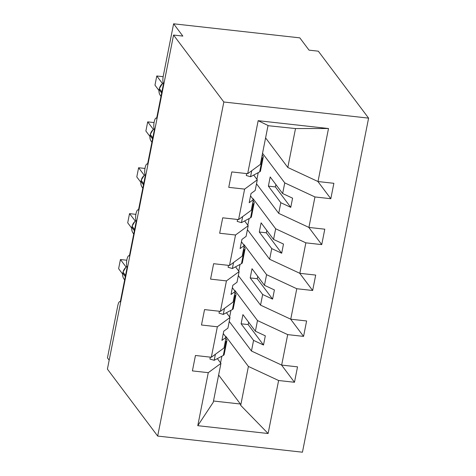 <?xml version="1.0" encoding="UTF-8"?>
<svg xmlns="http://www.w3.org/2000/svg" width="476" height="476" viewBox="0 0 476 476"><rect width="100%" height="100%" fill="white"/><g stroke="black" fill="none" stroke-linecap="round" stroke-linejoin="round"><path stroke-width="0.71" d="M368.591 118.131L318.319 51.182L309.037 50.147L299.815 37.86L173.609 23.8L182.838 36.087L173.556 35.051L107.409 369.12L157.681 436.07L302.444 452.2L368.591 118.131L223.833 102.001L157.681 436.07M262.538 153.308L284.755 182.891L282.643 193.542L270.19 176.953L268.375 186.134L280.828 202.716L278.722 213.361L308.918 227.421L324.787 229.188L321.734 244.61L305.866 242.843L275.669 228.783L273.557 239.428L261.104 222.845L259.289 232.02L271.742 248.603L269.636 259.253L299.832 273.313L315.701 275.08L312.649 290.497L296.78 288.73L266.584 274.67L264.472 285.314L252.018 268.732L250.203 277.913L262.657 294.495L260.55 305.14L290.747 319.2L306.615 320.967L303.563 336.383L287.694 334.616L257.492 320.556L255.386 331.207L242.933 314.618L241.118 323.799L253.571 340.382L251.465 351.026L281.661 365.086L297.53 366.853L294.477 382.276L278.609 380.508L248.407 366.449L240.701 405.368L268.113 433.517L197.772 425.681L213.236 402.309L220.941 363.384L208.268 372.666L197.772 425.681M317.867 181.469L330.82 198.718L314.951 196.951L284.755 182.891M253.702 175.061L257.284 179.833L244.616 189.115L228.748 187.348L231.8 171.925L247.669 173.698L260.336 164.416L268.048 125.491L258.165 120.684L328.5 128.52L318.004 181.535L333.872 183.302L330.82 198.718M318.004 181.535L287.807 167.475L265.59 137.891M109.182 360.159L107.463 357.869L117.822 305.556A5.837 1.648 -83.6 0 1 119.851 301.594A5.837 1.648 -83.6 0 1 120.297 301.891L127.199 267.018A5.837 1.648 96.4 0 1 126.765 260.485A5.837 1.648 96.4 0 1 128.936 255.707A5.837 1.648 96.4 0 1 129.383 256.005L136.285 221.126A5.837 1.648 96.4 0 1 135.85 214.599A5.837 1.648 96.4 0 1 138.022 209.815A5.837 1.648 96.4 0 1 138.468 210.112L145.37 175.239A5.837 1.648 96.4 0 1 144.936 168.706A5.837 1.648 96.4 0 1 147.108 163.928A5.837 1.648 96.4 0 1 147.554 164.226L154.462 129.353A5.837 1.648 96.4 0 1 154.022 122.82A5.837 1.648 96.4 0 1 156.199 118.042A5.837 1.648 96.4 0 1 156.64 118.34L163.548 83.461A5.837 1.648 96.4 0 1 163.25 76.112L173.609 23.8M252.589 198.629L253.065 198.682L275.669 228.783M308.781 227.355L321.734 244.61M256.505 183.778L278.722 213.361M243.504 244.521L243.98 244.575L266.584 274.67M299.696 273.248L312.649 290.497M247.419 229.67L269.636 259.253M234.418 290.408L234.894 290.461L257.492 320.556M290.61 319.134L303.563 336.383M238.333 275.556L260.55 305.14M250.543 195.898L253.363 199.658L251.251 210.303L238.583 219.585L222.714 217.818L219.662 233.234L235.525 235.001L229.491 265.471L242.165 256.189L244.277 245.545L241.451 241.79M244.616 220.953L248.198 225.719L235.525 235.001M229.491 265.471L213.629 263.704L210.57 279.12L226.439 280.894L220.406 311.363L233.079 302.082L235.186 291.431L232.365 287.677M235.531 266.84L239.113 271.612L226.439 280.894M220.406 311.363L204.543 309.59L201.485 325.013L217.353 326.78L211.32 357.25L195.452 355.483L192.399 370.899L208.268 372.666M226.445 312.726L230.027 317.498L217.353 326.78M225.332 336.294L225.808 336.348L248.407 366.449M281.524 365.021L294.477 382.276M229.248 321.443L251.465 351.026M220.941 363.384L217.359 358.618M258.165 120.684L247.669 173.698M314.951 196.951L308.918 227.421M305.866 242.843L299.832 273.313M296.78 288.73L290.747 319.2M287.694 334.616L281.661 365.086M278.609 380.508L268.113 433.517M244.616 189.115L238.583 219.585M256.903 179.321L258.224 172.651M257.284 179.833L255.178 190.477L251.007 193.53L249.192 202.711L253.363 199.658M280.828 202.716L290.765 207.346L292.579 198.165L282.643 193.542M247.817 225.207L249.138 218.538M252.976 199.146L253.065 198.682M248.198 225.719L246.092 236.37L241.921 239.422L240.106 248.597L244.277 245.545M271.742 248.603L281.679 253.232L283.494 244.051L273.557 239.428M238.726 271.094L240.047 264.424M243.89 245.033L243.98 244.575M239.113 271.612L237.006 282.256L232.835 285.308L231.021 294.489L235.186 291.431M262.657 294.495L272.593 299.118L274.408 289.943L264.472 285.314M229.64 316.986L230.961 310.316M234.805 290.919L234.894 290.461M230.027 317.498L227.921 328.142L223.75 331.195L221.935 340.376L226.1 337.323L223.994 347.968L211.32 357.25M223.28 333.563L226.1 337.323M253.571 340.382L263.508 345.011L265.322 335.83L255.386 331.207M220.555 362.873L221.875 356.203M225.719 336.812L225.808 336.348M218.633 375.04L240.386 404.011L240.701 405.368M328.5 128.52L295.513 128.556L287.807 167.475M295.513 128.556L268.006 125.682M223.833 102.001L173.556 35.051M213.492 401.012L240.386 404.011M241.118 323.799L248.169 324.584L248.639 322.216M248.169 324.584L263.508 345.011M250.203 277.913L257.254 278.698L257.724 276.33M257.254 278.698L272.593 299.118M259.289 232.02L266.34 232.806L266.81 230.438M266.34 232.806L281.679 253.232M268.375 186.134L275.425 186.919L275.896 184.551M275.425 186.919L290.765 207.346M126.896 266.405L126.199 266.887M126.806 260.235L120.44 259.527L125.961 266.881M120.44 259.527L118.619 268.702L122.653 274.075M225.832 338.686A12.459 3.433 -168.8 0 1 226.927 340.536A12.459 3.433 -168.8 0 1 226.076 341.482L225.184 341.964M226.927 340.536L224.166 354.483A12.459 3.433 -168.8 0 1 223.315 355.435L214.194 360.308L215.39 354.269M214.194 360.308L209.928 359.047L210.309 357.137M135.987 220.519L135.053 221.191L132.09 226.13L131.87 227.23A1.946 0.535 11.2 0 0 131.923 227.403A8.372 7.693 143.1 0 0 133.209 233.317L133.732 234.019M135.892 214.349L129.526 213.635L135.285 220.995M129.526 213.635L127.705 222.816L131.739 228.182M234.918 292.8A12.459 3.433 -168.8 0 1 236.019 294.644A12.459 3.433 -168.8 0 1 235.162 295.596L234.269 296.072M236.019 294.644L233.252 308.597A12.459 3.433 -168.8 0 1 232.401 309.543L223.28 314.422L224.476 308.383M223.28 314.422L219.014 313.154L219.394 311.25M145.073 174.627L144.371 175.108M144.978 168.456L138.611 167.748L144.133 175.108M138.611 167.748L136.796 176.929L140.825 182.296M244.004 246.907A12.459 3.433 -168.8 0 1 245.104 248.758A12.459 3.433 -168.8 0 1 244.253 249.71L243.355 250.186M245.104 248.758L242.338 262.71A12.459 3.433 -168.8 0 1 241.487 263.656L232.365 268.529L233.561 262.496M232.365 268.529L228.099 267.268L228.48 265.358M154.159 128.74L153.456 129.222M154.063 122.57L147.697 121.862L153.224 129.216M147.697 121.862L145.882 131.037L149.91 136.41M253.089 201.021A12.459 3.433 -168.8 0 1 254.19 202.871A12.459 3.433 -168.8 0 1 253.339 203.817L252.441 204.299M254.19 202.871L251.423 216.818A12.459 3.433 -168.8 0 1 250.572 217.77L241.451 222.643L242.647 216.604M241.451 222.643L237.185 221.382L237.566 219.472M163.244 82.854L162.542 83.33M163.149 76.684L156.782 75.976L162.31 83.33M156.782 75.976L154.968 85.15L158.996 90.517M262.175 155.134A12.459 3.433 -168.8 0 1 263.276 156.979A12.459 3.433 -168.8 0 1 262.425 157.931L261.526 158.407M263.276 156.979L260.515 170.932A12.459 3.433 -168.8 0 1 259.658 171.878L250.537 176.757L251.733 170.717M250.537 176.757L246.276 175.489L246.651 173.585M126.955 266.554A8.372 7.693 143.1 0 0 123.058 272.189A1.946 0.535 -168.8 0 1 123.004 272.022L122.784 273.123A1.946 0.535 11.2 0 0 122.838 273.289A8.372 7.693 143.1 0 0 124.123 279.21L124.647 279.906M125.527 275.479L123.058 272.189L122.838 273.289L125.307 276.58M223.315 355.435L226.076 341.482M136.041 220.668A8.372 7.693 143.1 0 0 132.144 226.302A1.946 0.535 -168.8 0 1 132.09 226.13M134.613 229.593L132.144 226.302L131.923 227.403L134.393 230.693M232.401 309.543L235.162 295.596M145.126 174.781A8.372 7.693 143.1 0 0 141.229 180.416A1.946 0.535 -168.8 0 1 141.176 180.243L140.956 181.344A1.946 0.535 11.2 0 0 141.009 181.517A8.372 7.693 143.1 0 0 142.294 187.431L142.824 188.127M143.698 183.7L141.229 180.416L141.009 181.517L143.478 184.801M241.487 263.656L244.253 249.71M154.212 128.889A8.372 7.693 143.1 0 0 150.315 134.524A1.946 0.535 -168.8 0 1 150.261 134.357L150.041 135.458A1.946 0.535 11.2 0 0 150.095 135.624A8.372 7.693 143.1 0 0 151.386 141.545L151.909 142.241M152.784 137.814L150.315 134.524L150.095 135.624L152.564 138.915M250.572 217.77L253.339 203.817M163.298 83.002A8.372 7.693 143.1 0 0 159.4 88.637A1.946 0.535 -168.8 0 1 159.347 88.465L159.127 89.565A1.946 0.535 11.2 0 0 159.18 89.738A8.372 7.693 143.1 0 0 160.471 95.652L160.995 96.354M161.87 91.927L159.4 88.637L159.18 89.738L161.65 93.028M259.658 171.878L262.425 157.931M156.199 118.042L156.687 118.096M147.108 163.928L147.602 163.982M138.022 209.815L138.516 209.874M128.936 255.707L129.43 255.761M119.851 301.594L120.345 301.647M125.973 267.078L123.004 272.022M122.784 273.123C122.38 275.402 122.826 277.431 124.123 279.21M126.384 266.762L125.967 267.084M131.87 227.23C131.465 229.509 131.911 231.538 133.209 233.317M135.47 220.87L135.053 221.197M144.329 175.132L141.176 180.243M140.956 181.344C140.551 183.623 140.997 185.652 142.294 187.431M153.23 129.412L150.261 134.357M150.041 135.458C149.637 137.737 150.083 139.766 151.386 141.545M153.641 129.097L153.224 129.418M162.727 83.205L159.347 88.465M159.127 89.565C158.722 91.844 159.168 93.873 160.471 95.652"/></g></svg>
